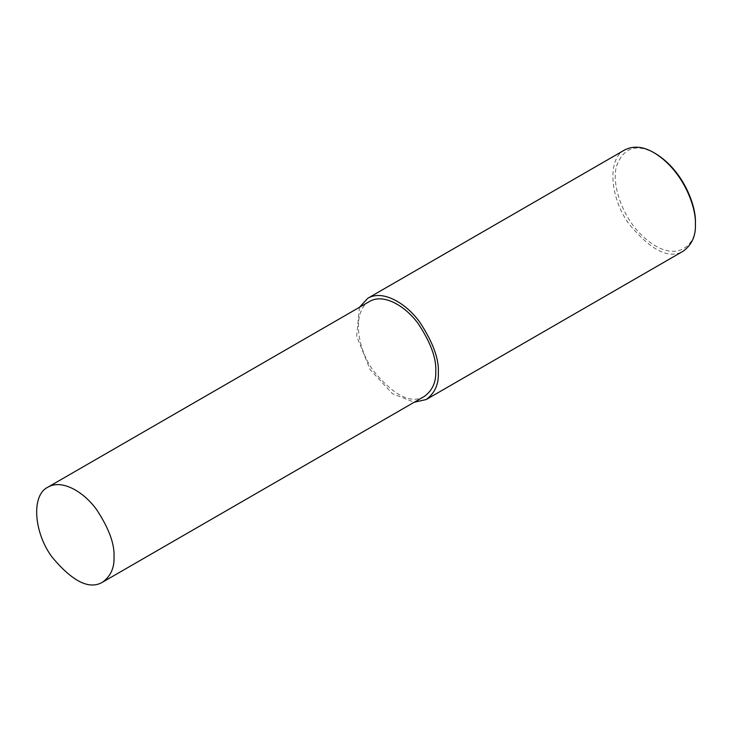 <?xml version="1.0" encoding="UTF-8"?>
<svg xmlns="http://www.w3.org/2000/svg" width="732" height="732" viewBox="0 0 732 732"><rect width="100%" height="100%" fill="white"/><g stroke="black" fill="none" stroke-linecap="round" stroke-linejoin="round"><path stroke-width="0.55" stroke-dasharray="3.66 2.75" d="M624.835 149.868C607.112 158.231 609.646 197.594 629.081 224.093C651.077 250.573 669.149 259.576 683.295 251.113M655.36 153.51C636.511 143.161 623.554 147.397 616.481 166.201C611.412 184.739 622.429 214.906 638.624 232.09C674.382 269.458 698.154 244.488 695.4 222.867M359.43 307.312L356.685 336.162L370.145 369.678L392.553 393.779L414.239 402.234M369.605 301.438C352.989 309.279 355.359 346.181 373.585 371.033C394.209 395.847 411.146 404.293 424.404 396.369"/><path stroke-width="1.1" d="M414.239 402.234L426.234 399.526L683.295 251.113C691.841 244.79 695.876 235.878 695.4 224.358L695.4 222.867C696.352 206.461 683.642 170.602 655.36 153.51L654.06 152.759C643.309 146.464 633.573 145.503 624.835 149.868L367.775 298.272L359.43 307.312M695.4 224.358C696.388 207.421 683.267 170.41 654.06 152.759M426.234 399.526C434.781 393.203 438.816 384.282 438.34 372.771C439.108 359.092 432.987 342.338 419.976 322.483C407.019 304.1 383.22 289.103 367.775 298.272M102.654 582.123L424.404 396.369C432.42 390.44 436.208 382.077 435.76 371.28C436.482 358.46 430.745 342.75 418.539 324.139C406.397 306.9 384.08 292.837 369.605 301.438L47.855 487.201C31.238 495.042 33.608 531.944 51.835 556.796C72.45 581.611 89.396 590.056 102.654 582.123C110.669 576.194 114.457 567.831 114.009 557.034C114.732 544.224 108.995 528.504 96.789 509.893C84.647 492.663 62.33 478.6 47.855 487.201"/></g></svg>
